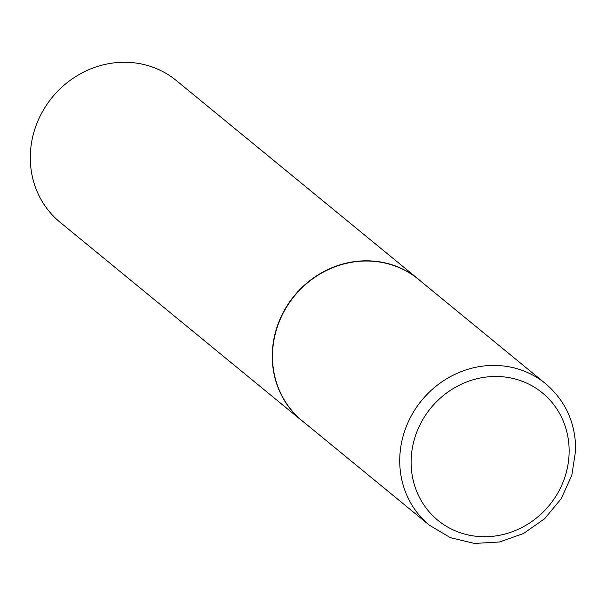 <?xml version="1.0" encoding="UTF-8"?>
<svg xmlns="http://www.w3.org/2000/svg" width="606" height="606" viewBox="0 0 606 606"><rect width="100%" height="100%" fill="white"/><g stroke="black" fill="none" stroke-linecap="round" stroke-linejoin="round"><path stroke-width="0.91" d="M545.605 383.689L418.367 279.283A91.559 85.188 129.4 0 0 324.733 271.39A91.559 85.188 129.4 0 0 272.495 355.093A91.559 85.188 129.4 0 0 302.212 420.837L429.449 525.243A91.559 85.188 -50.6 0 1 399.733 459.5A91.559 85.188 -50.6 0 1 451.97 375.796A91.559 85.188 -50.6 0 1 545.605 383.689C565.542 400.771 575.571 422.897 575.7 450.069L571.814 475.255L561.164 498.768L544.62 518.721L523.493 533.53L499.473 541.999L474.46 543.438L450.47 537.704L429.449 525.243M421.17 281.578A91.65 85.272 129.4 0 0 418.284 279.093A91.65 85.272 129.4 0 0 324.551 271.193A91.65 85.272 129.4 0 0 272.261 354.98A91.65 85.272 129.4 0 0 302.008 420.791A91.65 85.272 129.4 0 0 305.015 423.139M418.284 279.093L176.323 80.545A91.65 85.272 129.4 0 0 82.59 72.652A91.65 85.272 129.4 0 0 30.3 156.431A91.65 85.272 129.4 0 0 60.047 222.243L302.008 420.791M569.132 452.068A82.393 76.659 129.4 0 0 491.239 376.591A82.393 76.659 129.4 0 0 411.118 461.128A82.393 76.659 129.4 0 0 489.004 536.605A82.393 76.659 129.4 0 0 569.132 452.068"/></g></svg>
